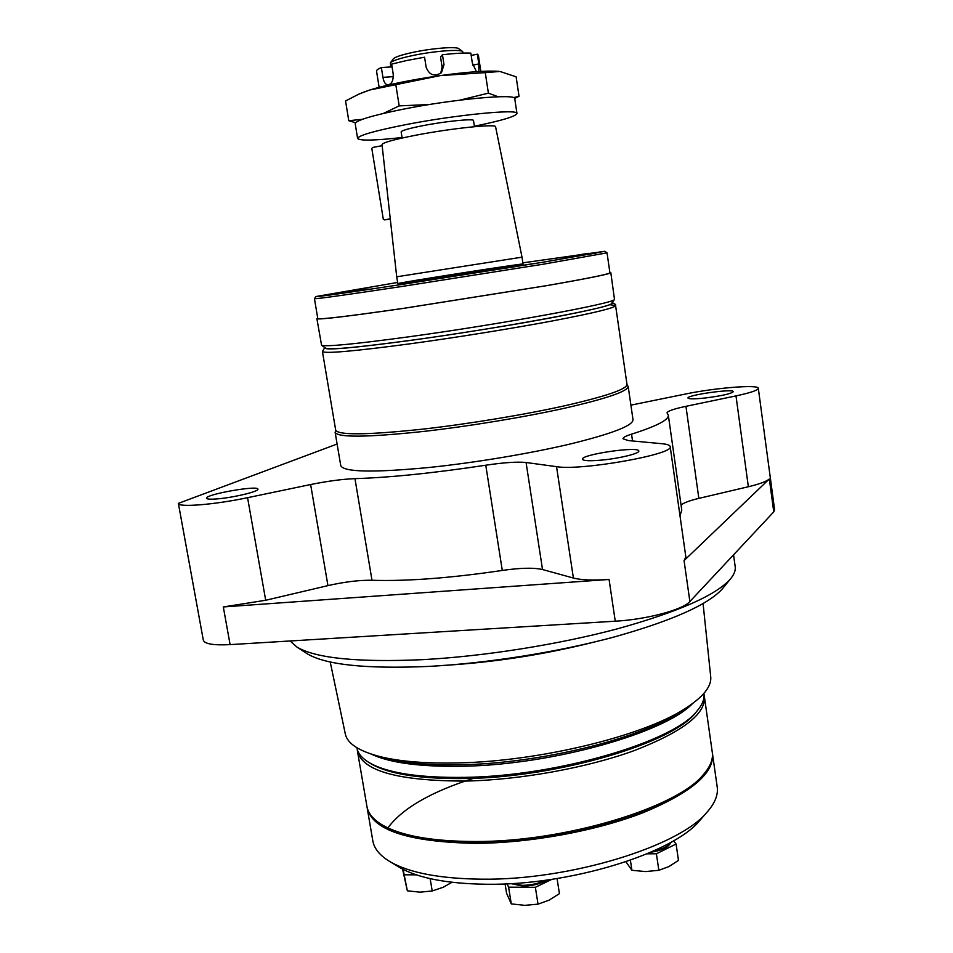 <?xml version="1.0" encoding="UTF-8"?>
<svg xmlns="http://www.w3.org/2000/svg" width="953" height="953" viewBox="0 0 953 953"><rect width="100%" height="100%" fill="white"/><g stroke="black" fill="none" stroke-linecap="round" stroke-linejoin="round"><path stroke-width="1.43" d="M522.875 262.837L604.929 251.282L543.031 262.218L401.296 284.542C344.903 293.071 316.456 297.062 315.979 296.526L397.627 282.445M342.472 291.999L370.121 287.484L342.472 291.999M435.986 278.24L397.818 283.637C395.805 283.124 524.817 262.933 523.054 264.029L435.986 278.24M563.163 257.429L588.37 253.319L563.163 257.429M570.085 257.31L596.745 252.962L570.085 257.31M503.875 268.448L532.477 263.755L503.875 268.448M402.5 284.328L432.352 279.432L402.5 284.328M335.921 294L365.321 289.176L335.921 294M340.995 293.214L349.108 291.94M404.263 284.054L418.164 281.874M504.399 268.365L518.265 266.197M572.455 256.953L580.437 255.702M604.964 251.306L607.037 252.843L542.984 264.255L400.808 286.65C344.867 295.073 316.086 299.087 314.442 298.658L315.955 296.562M607.037 252.843L609.92 272.808C609.17 274.119 587.93 278.419 546.2 285.709L404.298 308.224C348.393 316.265 319.565 319.708 317.802 318.552L314.442 298.658M609.872 272.427L610.825 272.677C610.075 273.987 588.704 278.312 546.712 285.65L403.893 308.319C347.654 316.408 318.659 319.863 316.896 318.707L317.73 318.171M610.825 272.677L614.494 299.409C615.805 303.042 501.159 324.211 408.503 336.85C355.1 344.069 326.129 346.88 321.578 345.284L316.896 318.707M611.516 303.423L611.397 303.578C612.422 307.378 500.861 328.142 410.707 340.328C358.709 347.309 330.405 349.965 325.807 348.31L325.64 348.19M627.05 385L628.194 386.418C627.944 391.254 607.073 398.449 565.57 408.003C524.984 417.057 469.174 426.277 423.382 431.459C367.012 437.403 337.6 437.689 335.134 432.305L335.79 430.613M628.194 386.418L633.018 419.785C632.923 425.634 612.219 433.651 570.93 443.836C530.559 453.449 474.928 462.741 429.195 467.47C372.897 472.795 343.414 472.152 340.745 465.552L335.134 432.305M630.898 405.144L685.136 394.101C714.5 387.907 758.814 384.262 758.314 388.3C758.088 390.23 750.642 392.755 735.99 395.9L685.946 406.323C673.664 408.944 667.362 411.136 667.029 412.899L668.315 415.127C668.982 419.808 656.724 426.158 631.553 434.163C625.799 435.974 622.952 437.51 623 438.761L628.325 440.572L662.037 443.717C667.183 444.205 669.899 445.146 670.173 446.552C675.224 454.2 580.711 471.02 556.54 466.66L526.08 462.515C517.431 461.609 503.994 462.515 485.768 465.219C433.663 473.069 390.063 477.548 354.957 478.644C342.365 479.145 327.594 481.11 310.63 484.541L247.577 497.692C214.413 504.733 177.842 507.627 178.366 503.375L337.112 444.027M758.314 388.3L774.622 509.879L773.753 511.88L769.333 478.966C766.569 481.456 759.565 484.053 748.355 486.745L698.847 498.383L685.946 406.323M681.061 505.114C683.504 502.874 689.436 500.635 698.847 498.383M668.315 415.127L681.776 510.117L680.001 515.776M773.753 511.88L689.877 601.522C683.003 609.753 646.646 619.486 615.257 621.201L609.074 579.46C592.992 580.532 581.104 580.055 573.396 578.042L542.519 569.537L526.08 462.515M670.173 446.552L685.838 556.969L684.063 560.59L769.333 478.966M609.074 579.46L223.312 606.942L265.696 600.259L327.951 585.619C344.712 581.818 359.4 580.043 372.004 580.27C407.181 581.354 450.602 578.078 502.291 570.442C520.362 567.833 533.775 567.535 542.519 569.537M615.257 621.201L230.102 644.621C213.46 645.455 204.526 643.954 203.311 640.13L178.378 503.398M203.311 640.13L178.366 503.375M705.375 397.973C694.618 399.104 688.816 399.128 687.983 398.044C686.553 395.102 733.81 388.419 733.333 391.659C731.261 393.72 721.945 395.829 705.375 397.973M602.332 460.037C590.002 461.169 583.367 460.907 582.438 459.251C580.532 454.545 639.189 445.956 638.796 451.019C639.832 453.39 619.938 458.345 602.332 460.037M219.13 498.717C211.209 499.467 207.015 499.312 206.539 498.252C204.835 494.452 258.334 485.017 257.906 489.163C259.18 491.295 235.534 497.168 219.13 498.717M733.56 554.837L735.192 566.642C735.74 570.466 734.096 574.635 730.26 579.162C715.81 595.315 678.298 611.85 617.723 628.742C558.613 644.55 484.136 656.343 422.513 659.667C357.601 662.502 315.717 658.297 296.883 647.027L290.141 640.964M723.506 587.465L722.41 588.799C708.27 604.619 672.246 620.665 614.363 636.938C557.898 652.138 486.959 663.383 428.076 666.445C366.012 669.054 325.747 664.837 307.295 653.806L305.842 652.865M703.076 603.594L710.712 676.713C711.772 686.577 702.861 697.441 684.004 709.294C641.977 736.252 539.303 761.316 458.429 762.9C426.515 763.639 400.605 761.602 380.7 756.789C359.114 751.274 347.321 743.65 345.308 733.929L330.226 661.978M681.979 710.593L677.321 713.571C636.973 739.433 539.529 763.234 462.562 764.711C432.185 765.402 407.455 763.436 388.371 758.826L383.023 757.409M390.277 218.845L384.226 219.869L383.273 219.107L371.837 148.561L372.504 147.489L382.141 145.666M522.018 257.167L495.596 126.82C496.763 123.628 451.782 128.25 415.996 135.171C394.065 139.46 382.737 142.605 382.022 144.606L396.71 276.787L522.018 257.167L523.054 264.029M392.076 66.877L381.367 67.544L382.939 77.348C383.797 82.268 385.56 84.805 388.252 84.96C391.838 83.888 393.494 80.243 393.208 74.036L391.635 64.125L406.728 60.504L424.573 57.216L426.134 67.198C429.303 75.156 434.413 76.979 441.465 72.666L444.003 64.709L442.454 54.726L440.536 56.977L442.073 66.853L440.762 73.298M381.367 67.544C378.007 68.961 376.399 70.165 376.53 71.13L379.127 87.319M480.836 71.392L478.37 55.179L477.334 54.178L478.823 63.911L478.882 71.499M442.454 54.726C454.629 53.344 464.087 52.808 470.83 53.118L472.331 62.958L476.429 71.666M459.894 100.136L488.389 93.144L485.268 72.631L440.238 75.597L369.645 90.023L358.876 94.109L345.558 100.97L348.774 120.709L355.588 122.746M395.9 85.222L399.188 105.878L429.195 104.544M485.268 72.631L499.932 71.463L516.121 76.8L519.04 96.289L514.656 98.433M488.389 93.144L498.157 96.765M513.476 97.647L519.04 96.289M477.334 54.178L471.187 55.453M348.774 120.709L362.414 119.304M383.392 113.431L399.188 105.878M474.38 126.213C501.576 120.674 515.776 116.433 516.967 113.502L514.751 98.695C516.693 93.358 452.997 99.136 402.333 109.357C371.599 115.635 355.886 120.412 355.195 123.676L357.601 138.459C359.638 140.889 374.458 140.579 402.047 137.53M516.967 113.502C518.992 108.666 455.427 114.848 404.799 124.831C374.076 130.966 358.34 135.505 357.601 138.459M402.118 138.018L401.142 131.907C401.594 130.525 408.861 128.441 422.929 125.653C445.623 121.21 474.225 118.386 473.51 120.566L474.451 126.689M498.753 71.344C486.959 70.474 467.446 71.892 440.238 75.597C410.648 79.897 387.121 84.71 369.645 90.023L361.699 92.906M463.134 53.094L462.67 51.569C460.478 48.948 433.15 51.117 411.899 55.703C399.271 58.455 392.1 60.849 390.373 62.886L390.79 66.96M462.55 51.474L458.81 48.71C456.761 46.292 431.983 48.234 412.732 52.415C401.273 54.917 394.756 57.109 393.172 58.991L390.456 62.767M390.325 219.333L384.226 219.869M451.972 882.287L443.24 887.255L432.209 890.972L430.148 878.642M432.209 890.972L419.951 892.163L407.348 890.817L402.583 869.112M692.355 703.731C664.813 732.857 552.514 764.759 463.229 766.236C420.607 766.998 389.884 762.936 371.051 754.037M700.979 819.127L699.514 820.795C672.842 853.459 569.525 885.54 486.518 884.253C447.326 883.741 418.486 878.213 400.022 867.706L398.104 866.551M387.883 827.895C402.309 808.418 430.887 791.883 473.593 778.291M703.922 693.379L703.922 693.415C704.72 698.883 702.397 704.767 696.965 711.081C674.152 741.422 557.993 776.159 465.04 777.362C418.891 777.982 386.847 773.014 368.906 762.46C361.795 758.1 357.792 753.204 356.875 747.771L356.875 747.736M696.655 711.45L695.464 712.88C672.794 742.995 557.97 777.362 466.053 778.518C420.416 779.113 388.693 774.181 370.884 763.71L369.311 762.71M704.064 695.13L704.41 696.822C705.887 713.916 682.574 731.809 634.472 750.511C587.215 767.773 520.707 779.876 465.636 781.067C398.461 781.019 362.402 771.037 357.458 751.155L357.268 749.439M704.41 696.822L712.284 752.274C713.297 759.255 710.295 766.736 703.278 774.741C677.333 807.56 565.248 841.904 475.476 841.523C432.257 841.404 401.213 835.888 382.344 824.988C373.231 819.52 368.084 813.314 366.917 806.357L357.458 751.155M703.195 774.837L701.801 776.469C676.034 809.026 565.248 843 476.476 842.595C433.734 842.464 403 836.996 384.285 826.18L382.463 825.072M712.379 753.12L712.522 753.966C714.274 773.038 691.33 792.539 643.668 812.468C596.828 830.802 530.702 843.048 475.773 843.357C408.73 842.059 372.54 830.289 367.203 808.037L367.072 807.191M712.522 753.966L717.192 786.856C718.348 794.814 714.893 803.343 706.84 812.409C679.12 846.49 569.489 880.429 481.61 879.178C440.143 878.678 409.766 872.936 390.48 861.953C380.033 855.782 374.148 848.718 372.814 840.784L367.203 808.037M551.87 879.345L535.36 887.303L508.604 887.172L507.079 883.8M547.165 880.024C540.53 883.896 532.417 885.921 522.84 886.111L510.915 883.598M557.064 878.535L559.423 893.64L548.999 900.18L538.028 904.147L535.36 887.303M538.028 904.147L524.829 905.35L511.284 903.897L506.591 893.283L505.078 883.884M511.284 903.897L508.604 887.172M407.348 890.817L403.107 869.386M416.354 874.842L404.644 874.818M411.72 873.186L407.11 871.292M673.533 840.796L676.082 844.024L678.476 860.38L668.899 866.599L658.845 870.292L645.526 871.578L631.91 870.28L630.398 860.225M631.91 870.28L625.942 861.774M658.845 870.292L656.403 853.781L647.075 853.817M676.082 844.024L656.403 853.781M705.875 813.505L707.745 811.384M670.9 842.309C668.756 846.145 662.966 849.052 653.52 851.017M670.424 843.167C668.101 847.479 661.525 850.517 650.685 852.28M545.45 880.262C538.671 883.526 531 885.23 522.411 885.337L511.618 883.55M611.981 302.792C614.208 304.615 594.743 309.463 553.61 317.349C513.31 324.937 456.57 334.086 410.398 340.412C352.169 348.179 323.698 350.621 325.009 347.738M609.86 304.674L615.59 305.568C614.971 307.902 593.79 313.049 552.013 321.018C511.189 328.666 455.296 337.648 409.635 343.866C353.468 351.323 324.389 353.861 322.424 351.478L324.782 347.571M627.205 385.06L627.003 384.476C626.74 389.217 605.977 396.317 564.712 405.775C524.376 414.746 468.912 423.894 423.406 429.064C367.37 435.021 338.124 435.366 335.682 430.089L322.424 351.478M748.355 486.745L735.99 395.9M632.542 440.965L631.553 434.163M573.396 578.042L556.54 466.66M689.877 601.522L684.063 560.59M502.291 570.442L485.768 465.219M372.004 580.27L354.957 478.644M327.951 585.619L310.63 484.541M265.696 600.259L247.577 497.692M230.102 644.621L223.312 606.942M425.765 632.721L410.695 633.638M593.326 642.274C542.924 654.878 492.153 662.645 441.001 665.575M442.073 66.853L444.003 64.709M472.807 65.149L478.823 63.911M382.939 77.348L393.363 76.657M611.397 303.578L614.494 299.409M325.807 348.31L321.578 345.284M612.148 302.577C615.03 303.84 616.174 304.841 615.59 305.568L627.003 384.476M335.659 430.72L335.682 430.089M722.41 588.799L730.26 579.162M307.295 653.806L296.883 647.027M677.321 713.571L684.004 709.294M388.371 758.826L380.7 756.789M397.818 283.637L396.71 276.787M695.464 712.88L696.965 711.081M370.884 763.71L368.906 762.46M701.801 776.469L703.278 774.741M384.285 826.18L382.344 824.988M699.514 820.795L706.84 812.409M400.022 867.706L390.48 861.953"/></g></svg>
